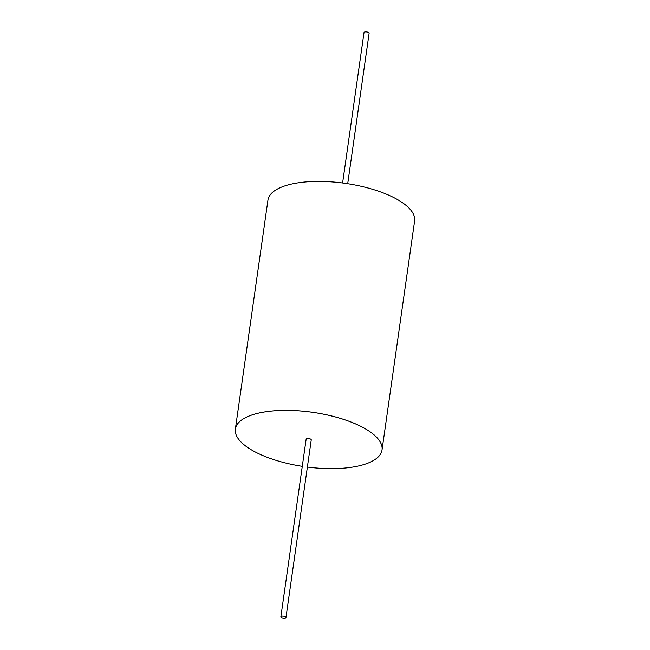 <?xml version="1.0" encoding="UTF-8"?>
<svg xmlns="http://www.w3.org/2000/svg" width="650" height="650" viewBox="0 0 650 650"><rect width="100%" height="100%" fill="white"/><g stroke="black" fill="none" stroke-linecap="round" stroke-linejoin="round"><path stroke-width="0.97" d="M306.158 439.132A2.576 0.959 -171.9 0 0 306.369 439.587A2.576 0.959 -171.9 0 1 306.158 439.14A2.576 0.959 -171.9 0 1 308.246 438.498A2.576 0.959 -171.9 0 1 311.041 439.408A2.576 0.959 -171.9 0 1 311.261 439.871L285.976 617.5A2.576 0.959 -171.9 0 0 285.764 617.037A2.576 0.959 -171.9 0 0 282.969 616.135A2.576 0.959 -171.9 0 0 280.873 616.777A2.576 0.959 -171.9 0 0 281.084 617.24A2.576 0.959 -171.9 0 0 283.887 618.142A2.576 0.959 -171.9 0 0 285.976 617.5M307.385 467.058A74.067 27.479 -171.9 0 0 382.037 449.946A74.067 27.479 -171.9 0 0 375.936 436.589A74.067 27.479 -171.9 0 0 295.514 410.629A74.067 27.479 -171.9 0 0 235.373 429.073A74.067 27.479 -171.9 0 0 241.475 442.431A74.067 27.479 -171.9 0 0 302.283 466.334M235.373 429.073L267.963 200.094A74.067 27.479 8.1 0 1 328.104 181.651A74.067 27.479 8.1 0 1 408.525 207.61A74.067 27.479 8.1 0 1 414.627 220.967L382.037 449.922A74.067 27.479 -171.9 0 0 382.037 449.922A74.067 27.479 -171.9 0 0 375.944 436.564A74.067 27.479 -171.9 0 0 295.514 410.605A74.067 27.479 -171.9 0 0 235.373 429.049A74.067 27.479 -171.9 0 0 235.373 429.057A74.067 27.479 8.1 0 1 295.514 410.605A74.067 27.479 8.1 0 1 375.944 436.564A74.067 27.479 8.1 0 1 382.037 449.922L382.037 449.946M347.717 183.706L369.127 33.223A2.576 0.959 -171.9 0 0 368.916 32.76A2.576 0.959 -171.9 0 0 366.121 31.858A2.576 0.959 -171.9 0 0 364.033 32.5L342.615 182.983M280.873 616.777L306.158 439.14"/></g></svg>
